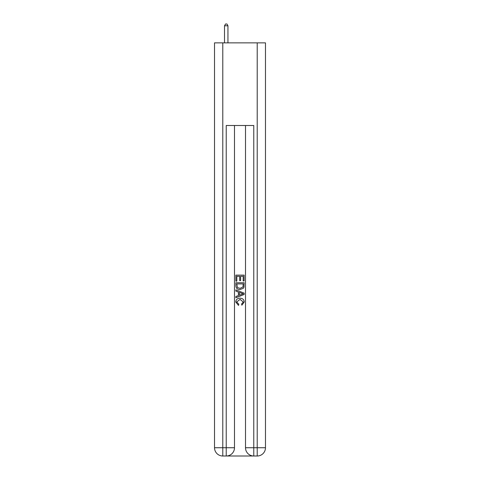 <?xml version="1.0" encoding="UTF-8"?>
<svg xmlns="http://www.w3.org/2000/svg" width="480" height="480" viewBox="0 0 480 480"><rect width="100%" height="100%" fill="white"/><g stroke="black" fill="none" stroke-linecap="round" stroke-linejoin="round"><path stroke-width="0.72" d="M226.848 456L253.152 456M222.786 42.864L222.786 447.738L214.524 447.738L214.524 42.864L265.476 42.864L265.476 447.738L257.214 447.738L257.214 42.864M253.77 456L253.77 447.738L245.508 447.738A8.262 8.262 0 0 0 253.77 456L257.214 456L257.214 447.738L253.77 447.738L253.77 125.496L226.23 125.496L226.23 447.738L222.786 447.738L222.786 456L226.23 456A8.262 8.262 0 0 0 234.492 447.738L226.23 447.738L226.23 456M234.492 125.496L234.492 447.738M245.508 447.738L245.508 125.496M257.214 456A8.262 8.262 0 0 0 265.476 447.738M214.524 447.738A8.262 8.262 0 0 0 222.786 456M235.866 281.16L235.866 275.124L244.134 275.124L244.134 280.95L243.18 280.95L243.18 276.288L240.636 276.288L240.636 280.632L239.682 280.632L239.682 276.288L236.82 276.288L236.82 281.16L235.866 281.16M235.866 285.708L235.866 282.75L244.134 282.75L244.014 287.034L243.42 288.234L240.042 289.53C237.402 289.542 236.01 288.264 235.866 285.708M236.82 283.914L237.408 287.568L240.06 288.366L243.006 286.956L243.18 283.914L236.82 283.914M235.866 291.12L235.866 289.878L244.134 293.16L244.134 294.474L235.866 297.756L235.866 296.52L238.41 295.578L238.41 292.056L235.866 291.12M241.65 293.256L239.364 292.41L239.364 295.23L243.18 293.82L241.65 293.256M236.718 301.938L238.788 304.254L238.512 305.418L235.764 302.046C235.986 299.508 237.42 298.23 240.06 298.212C242.598 298.272 243.99 299.538 244.236 302.022L241.836 305.208L241.584 304.038L243.282 301.968L240.066 299.382L236.718 301.938M227.952 42.864L227.952 25.788L224.508 25.788L224.508 42.864M224.508 25.788L225.54 24L226.92 24L227.952 25.788"/></g></svg>
